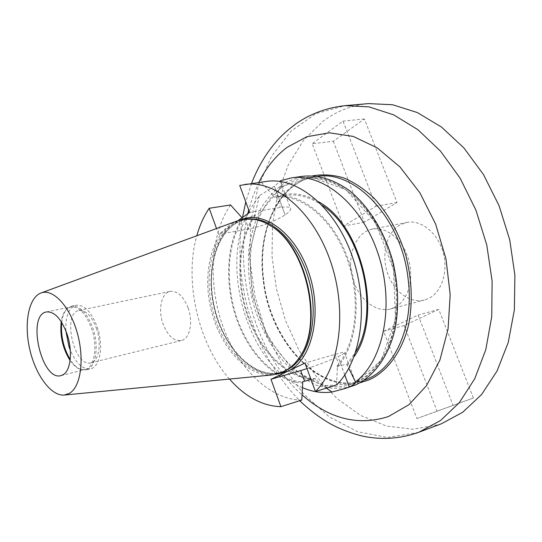 <?xml version="1.0" encoding="UTF-8"?>
<svg xmlns="http://www.w3.org/2000/svg" width="542" height="542" viewBox="0 0 542 542"><rect width="100%" height="100%" fill="white"/><g stroke="black" fill="none" stroke-linecap="round" stroke-linejoin="round"><path stroke-width="0.41" stroke-dasharray="2.71 2.03" d="M263.656 283.757L262.917 278.012L263.656 283.757C271.244 342.978 319.678 394.942 362.862 380.599L364.332 380.111M368.479 103.603C351.589 105.263 336.419 111.164 322.971 121.286L303.378 140.541L288.236 164.971L277.89 193.27L272.49 224.158L272.037 256.427L276.427 288.893L285.465 320.444L298.859 349.976L316.23 376.392L337.07 398.594L360.742 415.49L386.412 426.026L413.045 429.271L439.406 424.481L441.493 423.722M399.833 225.045C386.615 232.64 381.236 254.09 387.354 272.64C393.329 291.25 409.894 303.899 424.461 300.024L428.471 298.54C441.798 292.301 448.613 271.285 442.99 251.976C437.516 232.613 420.965 219.524 406.771 222.45L399.833 225.045M333.31 141.272L364.42 222.193L397.022 202.539L364.387 118.969L333.31 141.272L312.172 143.718L343.553 226.075L375.972 206.211L343.025 121.11L312.172 143.718M473.369 398.004L438.756 309.38L404.149 325.546L437.069 411.182L473.369 398.004L453.092 405.409L418.112 315.065L383.648 331.304L416.886 418.546L453.092 405.409M394.481 307.49L390.491 308.981C374.705 313.215 356.758 297.165 352.009 275.743C347.002 254.381 356.216 232.139 372.273 229.103C386.399 226.19 403.004 239.76 408.621 259.726C414.373 279.638 407.713 301.196 394.481 307.49M364.387 118.969L343.025 121.11M397.022 202.539L375.972 206.211M364.42 222.193L343.553 226.075M438.756 309.38L418.112 315.065M437.069 411.182L416.886 418.546M404.149 325.546L383.648 331.304M396.548 286.291L395.877 280.404L396.548 286.291C401.493 334.434 380.416 375.992 351.135 384.319C307.992 398.641 259.516 345.803 251.915 285.952L251.258 280.885L251.915 285.952M281.298 186.624L311.88 177.356L345.701 189.598L375.362 222.511L393.499 269.482L395.464 319.367L381.195 360.247L354.888 383.519L322.998 385.897L292.03 368.817L267.247 336.758L252.342 295.722L249.51 252.376L259.483 213.683L281.298 186.624M230.58 204.971C210.276 234.219 207.789 283.798 222.776 325.877C237.748 367.916 269.747 399.949 301.765 400.057M229.49 379.061C198.216 343.919 183.86 280.993 196.807 235.77M266.461 181.407L239.727 185.452M237.945 220.662L218.582 234.28L216.509 228.534M351.06 386.609C339.414 389.264 327.619 388.736 315.674 385.01L298.547 375.538C276.657 358.696 259.781 330.247 252.05 298.54C248.961 282.504 247.836 266.623 248.683 250.899C250.689 235.587 254.645 221.624 260.56 208.995C267.538 197.464 276.115 188.406 286.284 181.821L303.08 176.252M302.477 387.652C249.408 366.148 219.557 269.171 247.504 213.934M249.056 210.845L259.388 195.777L274.415 186.184L280.078 181.441M70.074 360.477C73.333 365.213 76.781 368.181 80.419 369.373L85.128 369.569C94.477 367.882 98.021 346.745 91.591 328.533C85.873 313.5 78.949 306.291 70.839 306.914L66.68 309.13C63.915 311.786 62.093 315.952 61.219 321.63M299.909 356.616C295.492 363.235 290.261 368.004 284.232 370.911L279.367 372.774C252.247 380.559 221.095 348.431 212.051 307.666C202.525 267.01 216.671 224.551 244.476 219.808C252.741 218.453 261.251 220.337 269.997 225.458M272.877 374.861C246.739 377.259 219.232 346.081 210.696 307.971C201.868 269.936 213.135 229.91 237.728 220.736M61.727 322.436C62.52 316.02 64.43 311.345 67.472 308.405L71.713 306.142C79.979 305.512 87.018 312.842 92.845 328.127C99.389 346.656 95.771 368.16 86.253 369.888L81.442 369.685C77.431 368.357 73.685 364.969 70.189 359.536M65.853 330.762C65.325 316.264 68.739 307.754 76.097 305.241C84.389 304.597 91.449 311.901 97.269 327.138C103.807 345.613 100.148 367.063 90.595 368.797C82.872 369.725 76.104 363.54 70.297 350.24M188.142 307.958C193.413 322.158 189.754 338.933 181.346 340.518C173.813 341.325 167.695 335.755 163 323.825C157.837 309.739 161.394 292.829 170.141 291.372C177.417 290.695 183.42 296.223 188.142 307.958M96.49 328.52C101.869 343.716 98.847 361.399 90.927 362.822C74.227 368.011 61.686 313.046 78.99 310.478C85.86 309.936 91.693 315.952 96.49 328.52M336.602 384.901L337.341 367.273L336.914 366.128L346.711 364.38L348.818 368.282M307.016 368.601C318.852 364.664 329.17 360.694 337.964 356.69L337.991 356.677C342.436 354.59 344.61 353.255 344.502 352.673C344.136 352.117 340.993 352.686 335.071 354.373L304.983 363.059M326.304 388.126L315.803 379.664L315.403 378.573L311.033 379.536M218.582 234.28L248.805 228.995C262.301 226.197 274.401 221.509 285.126 214.917L285.146 214.903C289.232 212.139 291.04 209.991 290.587 208.46C289.828 206.854 286.42 206.516 280.356 207.444L249.638 212.437M259.388 195.777L254.997 214.483L255.377 215.513L245.079 218.812L242.775 219.198L242.05 217.769M261.488 182.383L273.683 196.157L274.089 197.247L283.737 195.818L280.499 181.495M242.389 218.148C226.055 243.344 224.293 284.699 236.901 319.868C249.516 355.003 276.013 381.751 302.727 383.018M242.775 219.198C226.746 244.11 225.038 284.862 237.477 319.536C249.916 354.177 276 380.552 302.328 381.914M255.377 215.513C238.141 240.038 235.831 281.63 248.548 316.867C261.237 352.076 288.405 378.526 315.403 378.573M254.997 214.483C237.45 239.286 235.079 281.467 247.965 317.199C260.837 352.903 288.412 379.712 315.803 379.664M347.131 365.504L354.075 356.697M318.771 201.902C306.609 194.727 294.794 192.342 283.337 194.754M346.711 364.38L355.708 352.022M322.266 205.404C309.916 196.976 297.761 193.657 285.803 195.452L283.737 195.818M337.341 367.273C357.612 344.644 362.483 296.67 347.07 256.441C331.792 216.116 299.807 191.489 273.683 196.157M336.914 366.128C356.758 343.696 361.473 296.562 346.365 256.989C331.386 217.328 300.024 192.918 274.245 197.227L274.089 197.247M418.627 432.34L387.571 437.455L357.645 431.757L329.299 416.906L303.92 394.346L282.572 365.687L266.061 332.524L254.984 296.481L249.767 259.157L250.722 222.2L257.978 187.322L271.515 156.333L291.027 131.137L315.884 113.644L344.983 105.663M251.258 280.885L251.217 280.519C246.766 241.983 258.493 203.792 282.457 187.017C289.055 182.363 296.284 179.449 304.143 178.284C341.677 170.777 388.729 219.49 395.877 280.404M317.863 176.353L316.325 176.55C279.245 181.462 256.962 229.076 262.917 278.012M258.771 182.491L253.1 195.73L248.717 209.93M247.979 212.959C233.06 275.031 256.251 354.664 302.07 394.908M359.969 382.781C315.485 392.957 268.636 337.476 263.249 277.728C257.579 230.364 277.741 183.982 312.768 175.838M275.986 374.407C251.224 375.965 225.343 348.181 215.635 312.815C205.777 277.504 212.979 238.351 233.798 223.575L240.723 219.801M252.884 219.07L246.447 219.476C218.616 224.225 204.436 266.63 213.954 307.233C222.979 347.944 254.151 380.003 281.284 372.212L287.26 369.793M339.197 365.443L335.071 354.373M344.766 374.956L337.964 356.69M344.787 374.922L337.991 356.677M285.146 214.903L274.435 186.163L285.126 214.917M245.079 218.812L248.805 228.995M276.427 196.888L280.356 207.444M390.491 308.981L424.461 300.024M372.273 229.103L406.771 222.45M316.325 176.55L304.143 178.284C319.062 176.814 334.17 181.556 349.461 192.512C369.163 208.528 385.348 235.682 392.821 266.434C399.42 297.389 396.608 328.872 385.802 351.853C376.771 368.357 365.22 379.176 351.135 384.319L362.862 380.599C318.953 395.43 268.839 339.36 263.466 277.802C257.491 228.69 279.909 181.258 316.325 176.55M251.542 183.508L245.756 201.875M242.518 217.444C239.408 237.125 239.117 257.199 241.637 277.66L244.489 294.963L248.365 310.972L257.091 336.23C267.768 360.904 281.976 382.401 299.699 400.714M61.016 375.606L85.128 369.569M46.49 311.928L70.839 306.914M279.367 372.774L281.284 372.212C254.869 379.962 223.507 348.045 214.456 307.118C204.862 266.318 219.28 223.948 246.447 219.476L244.476 219.808M80.419 369.373L81.442 369.685M66.68 309.13L67.472 308.405M86.253 369.888L90.595 368.797M71.713 306.142L76.097 305.241M90.927 362.822L181.346 340.518M78.99 310.478L170.141 291.372M355.146 381.128L344.502 352.673M280.471 181.421L290.587 208.46M285.803 195.452L274.245 197.227"/><path stroke-width="0.81" d="M407.902 277.077L408.654 283.744L407.902 277.077C400.836 217.857 355.186 170.235 317.863 176.353M299.699 400.714C308.852 409.495 318.75 417.008 329.38 423.261C343.648 431.371 360.911 436.229 368.14 437.123C384.529 439.731 400.809 438.336 416.981 432.936L441.493 423.722L462.739 412.225L481.608 394.495L497.095 370.945L508.267 342.361L514.365 309.916L514.9 275.14L509.717 239.774L499.053 205.662L483.491 174.551L463.932 147.966L441.473 127.045L417.299 112.54L392.611 104.748L368.479 103.603L344.983 105.663L369.055 106.882L393.743 114.884L417.957 129.734L440.517 151.137L460.212 178.338L475.937 210.147L486.77 245.004L492.122 281.122L491.75 316.603L485.788 349.651L474.745 378.716L459.365 402.604L440.585 420.511L418.627 432.34M196.807 235.77C199.713 225.337 203.839 216.17 209.185 208.277L230.58 204.971L242.05 217.769M237.945 220.662L249.638 212.437L239.727 185.452L266.461 181.407C297.219 176.57 334.97 207.091 352.076 255.817C369.359 304.435 361.602 360.64 336.602 384.901L315.444 391.541L304.983 363.059L270.993 379.285L280.898 406.676L301.765 400.057L302.727 383.018L302.328 381.914L304.584 381.229L300.675 370.572L307.016 368.601M280.898 406.676C262.328 406.046 245.194 396.839 229.49 379.061M244.659 184.476C275.173 179.659 312.897 210.811 330.186 260.451C347.646 309.983 340.186 367.083 315.444 391.541M216.509 228.534L209.185 208.277M280.078 181.441L280.248 180.838L291.339 177.905L303.08 176.252C318.195 174.788 333.432 179.409 348.791 190.12C368.587 205.75 385.016 232.213 393.146 262.579C398.424 286.034 399.007 308.439 394.888 329.793C388.343 356.887 373.689 376.629 355.437 384.983L344.272 388.77M302.477 387.652C312.307 391.88 322.131 393.329 331.961 392.002L344.265 388.763L349.272 386.947C353.662 384.956 355.715 383.282 355.437 381.927C383.35 361.216 394.84 305.525 378.641 255.411C362.659 205.194 323.438 172.796 291.339 177.905M247.504 213.934L249.056 210.845M63.387 374.556L61.016 375.606C41.605 381.697 26.362 314.855 46.49 311.928C54.451 311.359 61.3 318.723 67.039 334.021C72.791 350.66 70.887 370.186 63.387 374.556M61.219 321.63C59.755 335.586 62.709 348.54 70.074 360.477M269.997 225.458L270.302 225.641C306.393 244.923 324.272 323.289 300.105 356.318L299.909 356.616M41.009 292.985L237.728 220.736C247.728 217.125 258.297 218.589 269.435 225.12C305.884 244.584 323.953 323.825 299.55 357.164C295.051 364.007 289.706 368.912 283.527 371.887L272.877 374.861L64.288 395.05C51.111 396.324 35.528 375.01 29.735 349.244C23.787 323.52 28.584 297.558 41.009 292.985C52.818 288.303 69.579 305.857 77.086 332.273C84.735 358.621 80.954 386.629 69.572 393.262L64.288 395.05M70.189 359.536C63.461 348.059 60.643 335.694 61.727 322.436M70.297 350.24L68.99 346.697L65.853 330.762M270.993 379.285L300.675 370.572M311.033 379.536L304.584 381.229M331.961 392.002L326.304 388.126M348.818 368.282L355.437 381.927M280.499 181.495L280.248 180.838M354.075 356.697C383.384 316.596 362.571 225.323 318.771 201.902M355.708 352.022C380.477 312.145 361.873 230.601 322.266 205.404M364.332 380.111C392.896 370.931 413.221 330.39 408.654 283.744M302.07 394.908C329.373 418.966 358.154 426.181 388.397 416.561L408.932 404.725L426.527 385.647L439.928 360.003L448.065 329.048L450.185 294.591L445.971 258.832L435.653 224.158L419.948 192.891L400.01 166.983L377.266 147.891L353.228 136.428L329.353 132.797L306.921 136.699L286.969 147.424C275.37 156.286 265.973 167.973 258.771 182.491M248.717 209.93L247.979 212.959M312.768 175.838C322.693 174.118 332.944 174.781 343.526 177.823C354.095 182.268 364.238 189.016 373.939 198.074C388.167 213.562 398.837 232.809 405.944 255.81C411.812 279.252 412.794 301.84 408.885 323.574C402.543 351.155 387.679 371.392 369.041 379.901L359.969 382.781M240.723 219.801C264.239 209.72 296.813 234.056 309.577 275.085C322.632 315.993 311.413 360.687 287.639 371.338L275.986 374.407M287.26 369.793C307.91 359.319 318.784 322.348 310.234 285.268C301.86 248.155 276.034 219.551 252.884 219.07M349.244 386.954L344.766 374.956M349.272 386.947L344.787 374.922M344.983 105.663C326.941 107.662 310.654 113.657 296.108 123.657C285.221 131.936 282.064 135.283 277.016 140.73C266.122 153.19 257.633 167.451 251.542 183.508M245.756 201.875L242.518 217.444M270.302 225.641L269.435 225.12M300.105 356.318L299.55 357.164"/></g></svg>
